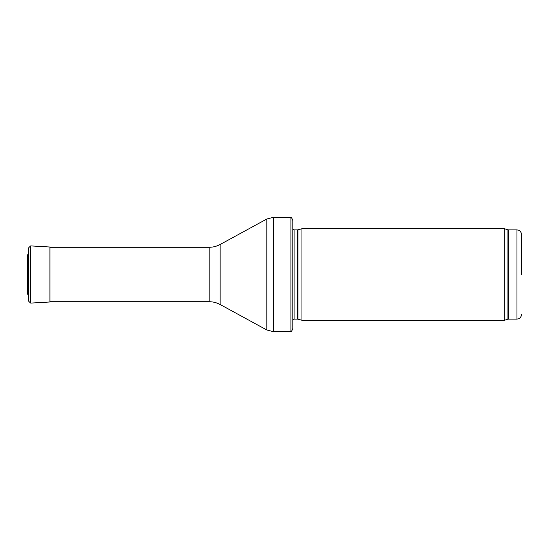 <?xml version="1.0" encoding="UTF-8"?>
<svg xmlns="http://www.w3.org/2000/svg" width="549" height="549" viewBox="0 0 549 549"><rect width="100%" height="100%" fill="white"/><g stroke="black" fill="none" stroke-linecap="round" stroke-linejoin="round"><path stroke-width="0.82" d="M521.55 274.5L521.55 234.471L521.55 274.5M504.682 274.5L504.682 320.252L301.95 320.252L301.95 228.748L504.682 228.748L504.682 274.5M292.802 224.177L292.802 324.823M290.915 217.315C291.19 216.876 291.821 217.946 292.802 220.513L292.802 328.487C291.821 331.054 291.19 332.124 290.915 331.685L273.429 331.685L273.429 217.315L290.915 217.315L290.915 331.685M28.445 295.458L28.445 253.542L27.45 255.161L27.45 293.839L28.445 295.458L28.788 301.394L28.788 247.606L28.445 253.542M521.55 234.471C520.884 230.539 518.716 230.312 518.791 230.271L516.973 229.894L516.973 319.106L518.791 318.729C518.716 318.688 520.884 318.461 521.55 314.529M516.973 229.894L508.635 229.894L508.635 319.106L516.973 319.106M508.635 229.894L507.07 229.619L507.07 319.381L508.635 319.106M297.915 319.168L297.441 319.106L297.441 229.894L297.915 229.832L297.915 319.168L301.95 320.252M297.441 229.894L294.099 229.894L294.099 319.106L292.802 319.648M220.149 244.483L220.149 304.517C216.731 302.671 213.074 301.737 209.19 301.724L209.19 247.276C213.074 247.263 216.731 246.329 220.149 244.483L266.848 218.989L266.848 330.011L273.429 331.685M27.45 255.161L27.45 293.839M30.703 303.096L30.703 245.904L49.925 247.009L49.925 301.991L30.703 303.096L28.788 301.394M507.07 229.619L504.682 228.748M507.07 319.381L504.682 320.252M297.915 229.832L301.95 228.748M297.441 319.106L294.099 319.106M294.099 229.894L292.802 229.352M266.848 218.989L273.429 217.315M220.149 304.517L266.848 330.011M209.19 247.276L49.925 247.276M209.19 301.724L49.925 301.724M49.925 247.009L50.776 247.276M30.703 245.904L28.788 247.606"/></g></svg>
